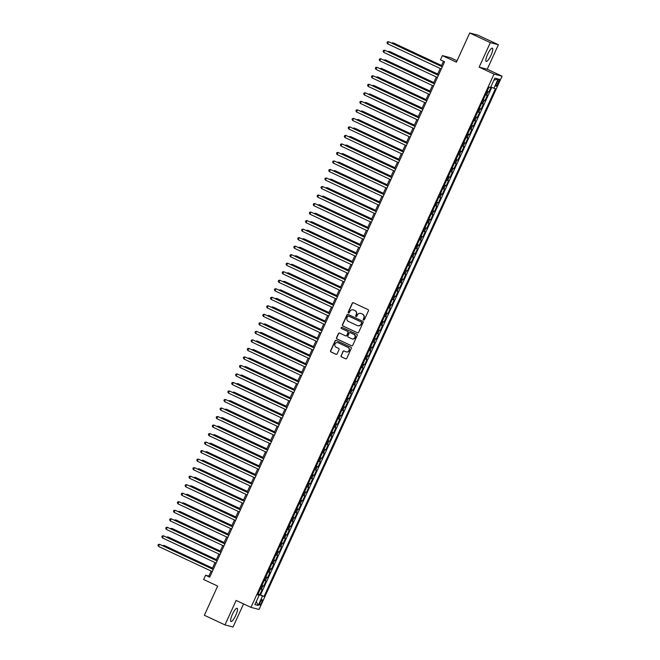 <?xml version="1.0" encoding="UTF-8"?>
<svg xmlns="http://www.w3.org/2000/svg" width="660" height="660" viewBox="0 0 660 660"><rect width="100%" height="100%" fill="white"/><g stroke="black" fill="none" stroke-linecap="round" stroke-linejoin="round"><path stroke-width="0.99" d="M363.553 320.009A0.643 0.627 -75.5 0 0 364.386 319.696L368.437 310.81A0.916 0.891 -75.5 0 0 368.008 309.589L353.438 302.767A0.916 0.891 -75.5 0 0 352.25 303.229L348.2 312.114A0.643 0.627 -75.5 0 0 348.604 312.997A0.643 0.627 -75.5 0 0 349.33 312.642L349.858 311.495A2.945 2.854 -75.5 0 1 353.669 310.027L354.882 310.596A2.945 2.854 -75.5 0 1 356.251 314.49L355.724 315.637A0.643 0.627 -75.5 0 0 356.136 316.528A0.643 0.627 -75.5 0 0 356.862 316.165L357.382 315.018A2.945 2.854 -75.5 0 1 361.193 313.558L362.406 314.127A2.945 2.854 -75.5 0 1 363.775 318.013L363.256 319.159A0.643 0.627 -75.5 0 0 363.553 320.009M235.752 615.326A7.309 1.724 115.1 0 0 237.154 608.264A7.309 1.724 115.1 0 0 232.353 614.443A7.309 1.724 115.1 0 0 230.95 621.505A7.309 1.724 115.1 0 0 235.752 615.326M491.007 55.209A7.309 1.724 115.1 0 0 492.409 48.155A7.309 1.724 115.1 0 0 487.608 54.334A7.309 1.724 115.1 0 0 486.205 61.388A7.309 1.724 115.1 0 0 491.007 55.209M261.599 602.506A2.995 0.709 115.1 0 0 262.177 599.61A2.995 0.709 115.1 0 0 260.205 602.143A2.995 0.709 115.1 0 0 259.627 605.038A2.995 0.709 115.1 0 0 261.599 602.506M341.063 355.674A0.916 0.891 -75.5 0 0 341.492 356.887L345.584 358.801A0.916 0.891 -75.5 0 0 346.772 358.347L351.268 348.48A0.916 0.891 -75.5 0 0 350.839 347.259L336.27 340.436A0.916 0.891 -75.5 0 0 335.082 340.898L330.586 350.765A0.916 0.891 -75.5 0 0 331.015 351.978L335.948 354.288A0.916 0.891 -75.5 0 0 337.144 353.834L339.067 349.61A0.916 0.891 -75.5 0 0 338.638 348.397L336.188 347.251A2.458 2.384 -75.5 0 1 337.821 342.631A2.458 2.384 -75.5 0 1 338.225 342.771L347.82 347.267A2.458 2.384 -75.5 0 1 346.186 351.887A2.458 2.384 -75.5 0 1 345.782 351.739L344.182 350.996A0.916 0.891 -75.5 0 0 342.994 351.45L341.286 355.732A0.916 0.891 -75.5 0 0 341.715 356.945L345.799 358.858A0.916 0.891 -75.5 0 0 345.84 358.875M490.322 42.653L479.16 67.147L487.228 69.234L498.391 44.74L490.322 42.653L469.714 33L456.415 62.18L442.398 55.613L440.459 59.87L444.576 61.801L209.707 577.187L205.582 575.256L203.643 579.521L217.66 586.08L204.361 615.26L224.969 624.913L233.038 627L243.565 603.9M479.16 67.147L494.002 74.101L250.973 607.373L236.132 600.427L224.969 624.913M357.431 332.797A0.916 0.891 -75.5 0 0 358.619 332.343L363.124 322.476A0.916 0.891 -75.5 0 0 362.695 321.255L348.125 314.432A0.916 0.891 -75.5 0 0 346.937 314.894L342.433 324.761A0.916 0.891 -75.5 0 0 342.862 325.974L357.654 332.854A0.916 0.891 -75.5 0 0 357.695 332.871M357.192 335.478L352.696 345.345A0.916 0.891 -75.5 0 1 351.508 345.799L336.938 338.976A0.916 0.891 -75.5 0 1 336.509 337.763L338.432 333.539A0.916 0.891 -75.5 0 1 339.628 333.077L345.535 335.849A0.916 0.891 -75.5 0 0 346.723 335.387L348.001 332.59A0.916 0.891 -75.5 0 0 347.572 331.378L341.418 328.49A0.643 0.627 -75.5 0 1 341.847 327.286A0.643 0.627 -75.5 0 1 341.954 327.319L356.763 334.257A0.916 0.891 -75.5 0 1 357.192 335.478M469.714 33L477.774 35.087L498.391 44.74M258.093 593.843L259.817 594.652L262.152 589.537L261.352 589.331L262.903 585.923L261.872 585.544M261.979 585.321L263.703 586.13L266.029 581.023L265.238 580.816L266.788 577.409L265.757 577.03M265.856 576.807L267.58 577.615L269.915 572.5L269.115 572.294L270.674 568.887L269.635 568.507M269.742 568.285L271.466 569.093L273.793 563.986L273.001 563.78L274.552 560.373L273.521 559.985M273.62 559.771L275.352 560.579L277.678 555.464L276.878 555.258L278.438 551.851L277.406 551.471M277.505 551.248L279.229 552.057L281.556 546.95L280.764 546.744L282.315 543.337L281.284 542.949M281.383 542.726L283.115 543.535L285.442 538.428L284.65 538.222L286.201 534.814L285.17 534.435M285.268 534.212L286.993 535.021L289.327 529.906L288.527 529.699L290.078 526.292L289.047 525.913M289.154 525.69L290.878 526.498L293.205 521.392L292.413 521.185L293.964 517.778L292.933 517.39M293.032 517.176L294.756 517.985L297.091 512.869L296.29 512.663L297.85 509.256L296.818 508.877M296.917 508.654L298.642 509.462L300.968 504.356L300.176 504.149L301.727 500.742L300.696 500.354M300.795 500.14L302.527 500.948L304.854 495.833L304.062 495.627L305.613 492.22L304.582 491.84M304.681 491.617L306.405 492.426L308.74 487.311L307.939 487.113L309.49 483.697L308.459 483.318M308.558 483.095L310.291 483.904L312.617 478.797L311.825 478.591L313.376 475.183L312.345 474.804M312.444 474.581L314.168 475.39L316.503 470.275L315.703 470.068L317.254 466.661L316.222 466.282M316.33 466.059L318.054 466.867L320.38 461.761L319.588 461.555L321.139 458.147L320.108 457.76M320.207 457.545L321.932 458.353L324.266 453.238L323.466 453.032L325.025 449.625L323.994 449.245M324.093 449.023L325.817 449.831L328.144 444.724L327.352 444.518L328.903 441.111L327.871 440.723M327.971 440.501L329.703 441.317L332.029 436.202L331.237 435.996L332.788 432.589L331.757 432.209M331.856 431.986L333.58 432.795L335.915 427.68L335.115 427.474L336.666 424.066L335.635 423.687M335.734 423.464L337.466 424.273L339.793 419.166L339.001 418.96L340.552 415.552L339.521 415.173M339.62 414.95L341.344 415.759L343.678 410.644L342.878 410.438L344.429 407.03L343.398 406.651M343.505 406.428L345.229 407.236L347.556 402.13L346.764 401.923L348.315 398.516L347.284 398.128M347.383 397.914L349.107 398.722L351.442 393.608L350.641 393.401L352.201 389.994L351.17 389.614M351.268 389.392L352.993 390.2L355.319 385.085L354.527 384.887L356.078 381.48L355.047 381.092M355.146 380.87L356.878 381.678L359.205 376.571L358.413 376.365L359.964 372.958L358.933 372.578M359.032 372.355L360.756 373.164L363.091 368.049L362.29 367.843L363.841 364.435L362.81 364.056M362.909 363.833L364.642 364.642L366.968 359.535L366.176 359.329L367.727 355.921L366.696 355.534M366.795 355.319L368.519 356.128L370.854 351.013L370.054 350.807L371.613 347.399L370.573 347.02M370.681 346.797L372.405 347.605L374.731 342.499L373.939 342.292L375.49 338.885L374.459 338.498M374.558 338.275L376.282 339.091L378.617 333.976L377.817 333.77L379.376 330.363L378.345 329.983M378.444 329.761L380.168 330.569L382.495 325.454L381.703 325.248L383.254 321.841L382.222 321.461M382.322 321.238L384.054 322.047L386.38 316.94L385.588 316.734L387.139 313.327L386.108 312.947M386.207 312.724L387.932 313.533L390.266 308.418L389.466 308.212L391.017 304.804L389.986 304.425M390.093 304.202L391.817 305.011L394.144 299.904L393.352 299.698L394.903 296.29L393.871 295.903M393.971 295.688L395.695 296.497L398.029 291.382L397.229 291.175L398.788 287.768L397.749 287.389M397.856 287.166L399.58 287.974L401.907 282.859L401.115 282.661L402.666 279.254L401.635 278.866M401.734 278.644L403.466 279.452L405.793 274.346L404.992 274.139L406.552 270.732L405.52 270.352M405.62 270.13L407.344 270.938L409.67 265.823L408.878 265.617L410.429 262.21L409.398 261.83M409.497 261.608L411.229 262.416L413.556 257.309L412.764 257.103L414.315 253.696L413.284 253.308M413.383 253.093L415.107 253.902L417.442 248.787L416.641 248.581L418.192 245.173L417.161 244.794M417.268 244.571L418.993 245.38L421.319 240.273L420.527 240.067L422.078 236.66L421.047 236.272M421.146 236.057L422.87 236.866L425.205 231.751L424.405 231.544L425.964 228.137L424.924 227.758M425.032 227.535L426.756 228.343L429.082 223.228L428.29 223.022L429.841 219.615L428.81 219.236M428.909 219.013L430.642 219.821L432.968 214.714L432.168 214.508L433.727 211.101L432.696 210.721M432.795 210.499L434.519 211.307L436.846 206.192L436.054 205.986L437.605 202.579L436.573 202.199M436.672 201.976L438.405 202.785L440.731 197.678L439.939 197.472L441.49 194.065L440.459 193.677M440.558 193.462L442.282 194.271L444.617 189.156L443.817 188.95L445.368 185.542L444.337 185.163M444.444 184.94L446.168 185.749L448.495 180.642L447.703 180.436L449.254 177.029L448.222 176.641M448.321 176.418L450.046 177.226L452.38 172.12L451.58 171.913L453.139 168.506L452.1 168.127M452.207 167.904L453.931 168.712L456.258 163.597L455.466 163.391L457.017 159.984L455.986 159.605M456.085 159.382L457.817 160.19L460.144 155.083L459.343 154.877L460.903 151.47L459.871 151.082M459.97 150.868L461.695 151.676L464.021 146.561L463.229 146.355L464.78 142.948L463.749 142.568M463.848 142.345L465.581 143.154L467.907 138.047L467.115 137.841L468.666 134.434L467.635 134.046M467.734 133.832L469.458 134.64L471.793 129.525L470.992 129.319L472.543 125.912L471.512 125.532M471.619 125.309L473.344 126.118L475.67 121.003L474.878 120.805L476.429 117.389L475.398 117.01M475.497 116.787L477.221 117.595L479.556 112.489L478.756 112.282L480.315 108.875L479.284 108.496M479.383 108.273L481.107 109.081L483.433 103.966L482.641 103.76L484.192 100.353L483.161 99.974M483.26 99.751L484.993 100.559L487.319 95.453L485.488 94.858M497.467 81.568L496.617 83.441A2.904 0.685 115.1 0 0 496.056 86.246A2.904 0.685 115.1 0 0 497.97 83.787L498.82 81.914A2.904 0.685 115.1 0 0 499.381 79.109A2.904 0.685 115.1 0 0 497.467 81.568M494.002 74.101L502.07 76.18L259.042 609.461L250.973 607.373M259.817 594.652L264.016 596.458L495.396 88.745L490.768 87.029M264.016 596.458L262.49 596.071L258.217 605.443L254.9 604.585L259.174 595.213L257.647 594.817L489.027 87.095L490.553 87.491L494.827 78.119L498.135 78.977L493.87 88.349M487.146 91.237L488.87 92.045L487.047 91.451M484.993 100.559L484.192 100.353M481.107 109.081L480.315 108.875M477.221 117.595L476.429 117.389M473.344 126.118L472.543 125.912M469.458 134.64L468.666 134.434M465.581 143.154L464.78 142.948M461.695 151.676L460.903 151.47M457.817 160.19L457.017 159.984M453.931 168.712L453.139 168.506M450.046 177.226L449.254 177.029M446.168 185.749L445.368 185.542M442.282 194.271L441.49 194.065M438.405 202.785L437.605 202.579M434.519 211.307L433.727 211.101M430.642 219.821L429.841 219.615M426.756 228.343L425.964 228.137M422.87 236.866L422.078 236.66M418.993 245.38L418.192 245.173M415.107 253.902L414.315 253.696M411.229 262.416L410.429 262.21M407.344 270.938L406.552 270.732M403.466 279.452L402.666 279.254M399.58 287.974L398.788 287.768M395.695 296.497L394.903 296.29M391.817 305.011L391.017 304.804M387.932 313.533L387.139 313.327M384.054 322.047L383.254 321.841M380.168 330.569L379.376 330.363M376.282 339.091L375.49 338.885M372.405 347.605L371.613 347.399M368.519 356.128L367.727 355.921M364.642 364.642L363.841 364.435M360.756 373.164L359.964 372.958M356.878 381.678L356.078 381.48M352.993 390.2L352.201 389.994M349.107 398.722L348.315 398.516M345.229 407.236L344.429 407.03M341.344 415.759L340.552 415.552M337.466 424.273L336.666 424.066M333.58 432.795L332.788 432.589M329.703 441.317L328.903 441.111M325.817 449.831L325.025 449.625M321.932 458.353L321.139 458.147M318.054 466.867L317.254 466.661M314.168 475.39L313.376 475.183M310.291 483.904L309.49 483.697M306.405 492.426L305.613 492.22M302.527 500.948L301.727 500.742M298.642 509.462L297.85 509.256M294.756 517.985L293.964 517.778M290.878 526.498L290.078 526.292M286.993 535.021L286.201 534.814M283.115 543.535L282.315 543.337M279.229 552.057L278.438 551.851M275.352 560.579L274.552 560.373M271.466 569.093L270.674 568.887M267.58 577.615L266.788 577.409M263.703 586.13L262.903 585.923M260.551 594.841L491.774 87.458M488.87 92.045L491.089 87.169M258.151 594.66L257.961 594.132M457.05 60.786L450.458 57.692L442.398 55.613M487.228 69.234L502.07 76.18M211.142 571.073L208.849 576.106L205.582 575.256M443.47 61.281L441.21 66.239M440.195 68.459L437.324 74.753M436.31 76.981L433.447 83.275M432.432 85.503L429.561 91.798M428.546 94.017L425.683 100.312M424.669 102.539L421.798 108.834M420.783 111.053L417.912 117.348M416.905 119.575L414.034 125.87M413.02 128.089L410.149 134.384M409.134 136.612L406.271 142.906M405.257 145.134L402.385 151.429M401.371 153.648L398.508 159.943M397.493 162.17L394.622 168.465M393.608 170.684L390.736 176.979M389.73 179.206L386.859 185.501M385.844 187.729L382.973 194.023M381.959 196.243L379.096 202.537M378.081 204.765L375.21 211.06M374.195 213.279L371.332 219.574M370.318 221.801L367.447 228.096M366.432 230.315L363.561 236.61M362.554 238.837L359.683 245.132M358.669 247.36L355.798 253.654M354.783 255.874L351.92 262.168M350.905 264.396L348.034 270.691M347.02 272.91L344.157 279.205M343.142 281.432L340.271 287.727M339.257 289.954L336.385 296.249M335.379 298.468L332.508 304.763M331.493 306.991L328.622 313.286M327.608 315.505L324.745 321.799M323.73 324.027L320.859 330.322M319.844 332.541L316.973 338.836M315.967 341.063L313.096 347.358M312.081 349.585L309.21 355.88M308.195 358.099L305.332 364.394M304.318 366.622L301.447 372.916M300.432 375.136L297.569 381.43M296.554 383.658L293.683 389.953M292.669 392.18L289.798 398.475M288.791 400.694L285.92 406.989M284.905 409.216L282.034 415.511M281.02 417.73L278.157 424.025M277.142 426.253L274.271 432.547M273.257 434.767L270.394 441.061M269.379 443.289L266.508 449.584M265.493 451.811L262.622 458.106M261.616 460.325L258.745 466.62M257.73 468.847L254.859 475.142M253.844 477.361L250.982 483.656M249.967 485.884L247.096 492.178M246.081 494.398L243.218 500.692M242.203 502.92L239.333 509.215M238.318 511.442L235.447 517.737M234.44 519.956L231.569 526.251M230.554 528.479L227.684 534.773M226.669 536.992L223.806 543.287M222.791 545.515L219.92 551.809M218.905 554.037L216.043 560.332M215.028 562.551L212.157 568.846M209.962 576.625L208.849 576.106M481.61 103.381L482.641 103.76M477.724 111.903L478.756 112.282M473.847 120.417L474.878 120.805M469.961 128.939L470.992 129.319M466.084 137.453L467.115 137.841M462.198 145.975L463.229 146.355M458.312 154.498L459.343 154.877M454.435 163.012L455.466 163.391M450.549 171.534L451.58 171.913M446.671 180.048L447.703 180.436M442.786 188.57L443.817 188.95M438.908 197.084L439.939 197.472M435.022 205.606L436.054 205.986M431.137 214.129L432.168 214.508M427.259 222.643L428.29 223.022M423.373 231.165L424.405 231.544M419.496 239.679L420.527 240.067M415.61 248.201L416.641 248.581M411.733 256.715L412.764 257.103M407.847 265.238L408.878 265.617M403.961 273.76L404.992 274.139M400.084 282.274L401.115 282.661M396.198 290.796L397.229 291.175M392.32 299.31L393.352 299.698M388.435 307.832L389.466 308.212M384.549 316.354L385.588 316.734M380.671 324.868L381.703 325.248M376.786 333.391L377.817 333.77M372.908 341.905L373.939 342.292M369.022 350.427L370.054 350.807M365.145 358.941L366.176 359.329M361.259 367.463L362.29 367.843M357.373 375.986L358.413 376.365M353.496 384.499L354.527 384.887M349.61 393.022L350.641 393.401M345.733 401.536L346.764 401.923M341.847 410.058L342.878 410.438M337.969 418.58L339.001 418.96M334.084 427.094L335.115 427.474M330.198 435.616L331.237 435.996M326.32 444.13L327.352 444.518M322.435 452.653L323.466 453.032M318.557 461.167L319.588 461.555M314.671 469.689L315.703 470.068M310.794 478.211L311.825 478.591M306.908 486.725L307.939 487.113M303.022 495.247L304.062 495.627M299.145 503.761L300.176 504.149M295.259 512.284L296.29 512.663M291.382 520.806L292.413 521.185M287.496 529.32L288.527 529.699M283.618 537.842L284.65 538.222M279.733 546.356L280.764 546.744M275.847 554.879L276.878 555.258M271.969 563.392L273.001 563.78M268.084 571.915L269.115 572.294M264.206 580.437L265.238 580.816M259.174 595.213L257.804 594.47M260.32 588.951L261.352 589.331M258.316 594.297L262.49 596.071M493.878 80.198L498.135 78.977M258.217 605.443L256.27 601.59M363.767 320.067A0.643 0.627 -75.5 0 1 363.47 319.217L363.998 318.07A2.945 2.854 -75.5 0 0 362.629 314.176L362.406 314.127M360.822 313.409A2.945 2.854 -75.5 0 1 361.408 313.607L362.629 314.176M353.29 309.887A2.945 2.854 -75.5 0 1 353.884 310.084L355.096 310.654A2.945 2.854 -75.5 0 1 356.466 314.539L355.946 315.695A0.643 0.627 -75.5 0 0 356.243 316.544M353.397 302.75A0.916 0.891 -75.5 0 0 352.465 303.278L348.422 312.163A0.643 0.627 -75.5 0 0 348.719 313.013M348.084 314.416A0.916 0.891 -75.5 0 0 347.152 314.944L342.655 324.811A0.916 0.891 -75.5 0 0 343.084 326.032L357.654 332.854M361.564 322.864A0.643 0.627 -75.5 0 0 361.267 322.014L348.48 316.024A0.643 0.627 -75.5 0 0 347.647 316.338L347.094 317.551A2.945 2.854 -75.5 0 0 348.463 321.445L357.209 325.537A2.945 2.854 -75.5 0 0 361.012 324.076L361.787 322.921A0.643 0.627 -75.5 0 0 361.482 322.063L361.267 322.014M348.695 316.074L348.48 316.024A0.643 0.627 -75.5 0 1 348.695 316.074L361.482 322.063M357.794 325.735A2.945 2.854 -75.5 0 0 361.234 324.134L361.012 324.076M361.787 322.921L361.234 324.134M339.578 333.061A0.916 0.891 -75.5 0 0 338.654 333.597L336.732 337.813A0.916 0.891 -75.5 0 0 337.161 339.034L351.722 345.856A0.916 0.891 -75.5 0 0 351.772 345.873M345.799 335.923A0.916 0.891 -75.5 0 0 346.945 335.445L348.216 332.648A0.916 0.891 -75.5 0 0 347.787 331.427L341.418 328.49M341.954 327.319A0.643 0.627 -75.5 0 0 341.641 328.548M351.664 338.72A2.458 2.384 -75.5 0 0 354.932 337.293A2.458 2.384 -75.5 0 0 353.702 334.249L350.328 332.665A0.916 0.891 -75.5 0 0 349.132 333.118L347.861 335.923A0.916 0.891 -75.5 0 0 348.282 337.136L351.664 338.72M352.176 338.893A2.458 2.384 -75.5 0 0 353.925 334.298L353.702 334.249M350.278 332.64A0.916 0.891 -75.5 0 1 350.542 332.722L353.925 334.298M344.14 350.971A0.916 0.891 -75.5 0 0 343.208 351.508L341.286 355.732M346.294 351.912A2.458 2.384 -75.5 0 0 348.034 347.325L347.82 347.267M337.936 342.664A2.458 2.384 -75.5 0 1 338.448 342.829L348.034 347.325M336.229 340.42A0.916 0.891 -75.5 0 0 335.296 340.956L330.8 350.823A0.916 0.891 -75.5 0 0 331.229 352.036L336.171 354.346A0.916 0.891 -75.5 0 0 336.212 354.362M441.556 65.48L393.475 42.966L392.634 43.486M441.507 65.579L392.931 42.826L391.71 43.048M442.324 66.759L388.575 41.695L442.274 66.85M387.601 43.824L386.983 42.727L387.37 41.877L388.575 41.695L387.601 43.824L441.309 68.978M437.671 74.002L389.598 51.48L388.748 52M437.63 74.093L389.045 51.34L387.824 51.571M433.785 82.525L385.712 60.002L384.862 60.522M433.744 82.615L385.168 59.862L383.947 60.093M429.907 91.039L381.826 68.525L380.985 69.036M429.866 91.138L381.282 68.376L380.061 68.607M426.022 99.561L377.949 77.038L377.099 77.558M425.981 99.652L377.404 76.898L376.183 77.129M438.438 75.281L384.689 50.218L438.397 75.372M383.724 52.346L383.105 51.249L383.493 50.391L384.689 50.218L383.724 52.346L437.423 77.5M434.552 83.795L380.812 58.732L434.511 83.894M379.838 60.86L379.219 59.763L379.607 58.913L380.812 58.732L379.838 60.86L433.546 86.023M430.675 92.317L376.926 67.254L430.633 92.408M375.952 69.382L375.342 68.285L375.73 67.435L376.926 67.254L375.952 69.382L429.66 94.537M426.789 100.831L373.04 75.768L426.748 100.93M372.075 77.905L371.456 76.799L371.844 75.95L373.04 75.768L372.075 77.905L425.774 103.059M422.144 108.075L374.063 85.561L373.222 86.081M422.095 108.174L373.519 85.421L372.298 85.643M422.911 109.354L369.163 84.29L422.862 109.444M368.189 86.419L367.57 85.322L367.958 84.472L369.163 84.29L368.189 86.419L421.897 111.573M418.258 116.597L370.186 94.075L369.336 94.594M418.217 116.688L369.641 93.934L368.412 94.165M419.026 117.868L365.277 92.812L418.984 117.967M364.312 94.941L363.693 93.844L364.081 92.986L365.277 92.812L364.312 94.941L418.011 120.095M414.373 125.119L366.3 102.597L365.459 103.117M414.332 125.21L365.755 102.457L364.534 102.679M415.148 126.39L361.399 101.326L415.099 126.481M360.426 103.455L359.807 102.358L360.195 101.508L361.399 101.326L360.426 103.455L414.133 128.618M410.495 133.633L362.414 111.111L361.573 111.631M410.454 133.732L361.87 110.971L360.649 111.202M411.262 134.912L357.514 109.849L411.221 135.003M356.54 111.977L355.93 110.88L356.317 110.022L357.514 109.849L356.54 111.977L410.248 137.131M406.609 142.156L358.537 119.633L357.687 120.153M406.568 142.246L357.992 119.493L356.771 119.724M407.377 143.426L353.636 118.363L407.335 143.525M352.663 120.499L352.044 119.394L352.432 118.544L353.636 118.363L352.663 120.499L406.37 145.654M402.732 150.67L354.651 128.155L353.81 128.667M402.691 150.769L354.106 128.015L352.885 128.238M403.499 151.948L349.75 126.885L403.458 152.039M348.777 129.013L348.166 127.916L348.554 127.067L349.75 126.885L348.777 129.013L402.484 154.168M398.846 159.192L350.774 136.669L349.924 137.189M398.805 159.283L350.229 136.529L349.008 136.76M399.613 160.462L345.865 135.407L399.572 160.561M344.899 137.536L344.281 136.43L344.668 135.581L345.865 135.407L344.899 137.536L398.599 162.69M394.969 167.706L346.888 145.192L346.046 145.712M394.919 167.805L346.343 145.051L345.122 145.274M395.736 168.985L341.987 143.921L395.686 169.075M341.014 146.05L340.395 144.952L340.783 144.103L341.987 143.921L341.014 146.05L394.721 171.204M391.85 177.499L338.101 152.444L391.809 177.598M337.136 154.572L336.517 153.475L336.905 152.617L338.101 152.444L337.136 154.572L390.835 179.726M387.973 186.021L334.224 160.957L387.923 186.112M333.25 163.086L332.632 161.989L333.019 161.139L334.224 160.957L333.25 163.086L386.958 188.249M391.083 176.228L343.01 153.706L342.161 154.225M391.042 176.319L342.466 153.565L341.236 153.796M387.197 184.75L339.125 162.228L338.283 162.748M387.156 184.841L338.58 162.088L337.359 162.319M383.32 193.264L335.239 170.75L334.397 171.262M383.278 193.363L334.694 170.602L333.473 170.833M384.087 194.543L330.338 169.48L384.046 194.634M329.365 171.608L328.754 170.511L329.142 169.661L330.338 169.48L329.365 171.608L383.072 196.762M379.434 201.787L331.361 179.264L330.512 179.784M379.393 201.877L330.817 179.124L329.596 179.355M380.201 203.057L326.461 177.994L380.16 203.156M325.487 180.13L324.868 179.025L325.256 178.175L326.461 177.994L325.487 180.13L379.195 205.285M375.557 210.301L327.475 187.786L326.634 188.306M375.515 210.4L326.931 187.646L325.71 187.869M376.324 211.579L322.575 186.516L376.282 211.67M321.601 188.644L320.983 187.547L321.379 186.697L322.575 186.516L321.601 188.644L375.309 213.799M371.671 218.823L323.598 196.3L322.748 196.82M371.629 218.914L323.053 196.16L321.832 196.391M372.438 220.093L318.689 195.038L372.397 220.192M317.724 197.167L317.105 196.069L317.493 195.212L318.689 195.038L317.724 197.167L371.423 222.321M367.793 227.345L319.712 204.823L318.871 205.343M367.744 227.436L319.168 204.682L317.947 204.905M368.56 228.616L314.812 203.552L368.511 228.707M313.838 205.681L313.219 204.583L313.607 203.734L314.812 203.552L313.838 205.681L367.546 230.843M363.908 235.859L315.835 213.337L314.985 213.857M363.866 235.958L315.29 213.197L314.061 213.427M364.675 237.138L310.926 212.075L364.633 237.229M309.961 214.203L309.342 213.106L309.73 212.248L310.926 212.075L309.961 214.203L363.66 239.357M360.022 244.382L311.949 221.859L311.108 222.379M359.98 244.472L311.404 221.719L310.183 221.95M360.789 245.652L307.048 220.588L360.748 245.751M306.075 222.717L305.456 221.62L305.844 220.77L307.048 220.588L306.075 222.717L359.783 247.879M356.144 252.895L308.063 230.381L307.222 230.893M356.103 252.995L307.519 230.241L306.298 230.464M356.911 254.174L303.163 229.111L356.87 254.265M302.189 231.239L301.579 230.142L301.966 229.292L303.163 229.111L302.189 231.239L355.897 256.393M352.258 261.418L304.186 238.895L303.336 239.415M352.217 261.509L303.641 238.755L302.42 238.986M348.381 269.932L300.3 247.417L299.459 247.937M348.34 270.031L299.755 247.277L298.534 247.5M344.495 278.454L296.423 255.931L295.573 256.451M344.454 278.545L295.878 255.791L294.657 256.022M353.026 262.688L299.285 237.633L352.984 262.787M298.312 239.761L297.693 238.656L298.081 237.806L299.285 237.633L298.312 239.761L352.011 264.916M349.148 271.21L295.399 246.147L349.107 271.301M294.426 248.275L293.807 247.178L294.203 246.328L295.399 246.147L294.426 248.275L348.133 273.43M345.262 279.724L291.514 254.669L345.221 279.823M290.548 256.798L289.93 255.7L290.317 254.842L291.514 254.669L290.548 256.798L344.248 281.952M340.618 286.976L292.537 264.454L291.695 264.974M340.568 287.067L291.992 264.313L290.771 264.536M341.385 288.247L287.636 263.183L341.335 288.337M286.663 265.312L286.044 264.214L286.432 263.365L287.636 263.183L286.663 265.312L340.37 290.474M336.732 295.49L288.659 272.968L287.81 273.488M336.691 295.589L288.115 272.827L286.885 273.058M337.499 296.769L283.75 271.705L337.458 296.86M282.785 273.834L282.166 272.737L282.554 271.887L283.75 271.705L282.785 273.834L336.484 298.988M332.846 304.012L284.774 281.49L283.932 282.01M332.805 304.103L284.229 281.35L283.008 281.581M333.613 305.283L279.873 280.219L333.572 305.382M278.899 282.356L278.281 281.251L278.668 280.401L279.873 280.219L278.899 282.356L332.607 307.51M328.969 312.526L280.888 290.012L280.046 290.532M328.927 312.625L280.343 289.872L279.122 290.095M329.736 313.805L275.987 288.742L329.695 313.896M275.014 290.87L274.403 289.773L274.791 288.923L275.987 288.742L275.014 290.87L328.721 316.024M325.083 321.049L277.01 298.526L276.161 299.046M325.042 321.139L276.466 298.386L275.245 298.617M321.205 329.563L273.125 307.048L272.283 307.568M321.156 329.662L272.58 306.908L271.359 307.131M317.32 338.085L269.247 315.562L268.397 316.082M317.278 338.176L268.702 315.422L267.481 315.653M325.85 322.319L272.101 297.264L325.809 322.418M271.136 299.392L270.517 298.295L270.905 297.437L272.101 297.264L271.136 299.392L324.835 324.547M321.973 330.841L268.224 305.778L321.932 330.932M267.25 307.906L266.632 306.809L267.028 305.959L268.224 305.778L267.25 307.906L320.958 333.069M318.087 339.364L264.338 314.3L318.046 339.454M263.373 316.429L262.754 315.332L263.142 314.474L264.338 314.3L263.373 316.429L317.072 341.583M313.442 346.607L265.361 324.085L264.52 324.604M313.393 346.698L264.817 323.945L263.596 324.175M314.209 347.878L260.461 322.814L314.16 347.977M259.487 324.943L258.868 323.846L259.256 322.996L260.461 322.814L259.487 324.943L313.195 350.105M309.557 355.121L261.484 332.607L260.634 333.118M309.515 355.22L260.939 332.459L259.71 332.689M310.324 356.4L256.575 331.337L310.283 356.491M255.61 333.465L254.991 332.368L255.379 331.518L256.575 331.337L255.61 333.465L309.309 358.619M305.671 363.643L257.598 341.121L256.757 341.641M305.629 363.734L257.053 340.981L255.833 341.212M306.438 364.914L252.697 339.85L306.397 365.013M251.724 341.987L251.105 340.882L251.493 340.032L252.697 339.85L251.724 341.987L305.432 367.141M301.793 372.157L253.712 349.643L252.871 350.163M301.752 372.257L253.168 349.503L251.947 349.726M302.56 373.436L248.812 348.373L302.519 373.527M247.838 350.501L247.228 349.404L247.615 348.554L248.812 348.373L247.838 350.501L301.546 375.655M297.908 380.68L249.835 358.157L248.985 358.677M297.866 380.77L249.29 358.017L248.069 358.248M298.675 381.95L244.926 356.895L298.634 382.049M243.961 359.024L243.342 357.926L243.73 357.068L244.926 356.895L243.961 359.024L297.66 384.178M294.03 389.202L245.949 366.679L245.108 367.199M293.98 389.293L245.404 366.539L244.184 366.762M294.797 390.472L241.048 365.409L294.756 390.563M240.075 367.537L239.456 366.44L239.844 365.59L241.048 365.409L240.075 367.537L293.783 392.7M290.144 397.716L242.071 375.193L241.222 375.713M290.103 397.815L241.527 375.053L240.306 375.284M290.911 398.995L237.163 373.931L290.87 399.085M236.197 376.06L235.579 374.962L235.966 374.113L237.163 373.931L236.197 376.06L289.897 401.214M286.267 406.238L238.186 383.716L237.344 384.236M286.217 406.329L237.641 383.575L236.42 383.807M287.034 407.509L233.285 382.445L286.984 407.608M232.312 384.582L231.693 383.476L232.081 382.627L233.285 382.445L232.312 384.582L286.019 409.736M282.381 414.752L234.308 392.238L233.459 392.758M282.34 414.851L233.755 392.098L232.535 392.32M283.148 416.031L229.399 390.967L283.107 416.122M228.434 393.096L227.815 391.999L228.203 391.149L229.399 390.967L228.434 393.096L282.134 418.25M278.495 423.274L230.422 400.752L229.573 401.272M278.454 423.365L229.878 400.612L228.657 400.843M279.262 424.545L225.522 399.49L279.221 424.644M224.548 401.618L223.93 400.521L224.317 399.663L225.522 399.49L224.548 401.618L278.256 426.772M274.618 431.788L226.537 409.274L225.695 409.794M274.576 431.887L225.992 409.134L224.771 409.357M275.385 433.067L221.636 408.004L275.344 433.158M220.663 410.132L220.052 409.035L220.44 408.185L221.636 408.004L220.663 410.132L274.37 435.295M270.732 440.311L222.659 417.788L221.809 418.308M270.691 440.401L222.115 417.648L220.894 417.879M271.499 441.589L217.75 416.526L271.458 441.68M216.785 418.654L216.166 417.557L216.554 416.699L217.75 416.526L216.785 418.654L270.484 443.809M266.854 448.833L218.773 426.31L217.932 426.83M266.805 448.924L218.229 426.17L217.008 426.401M267.622 450.103L213.873 425.04L267.572 450.202M212.899 427.168L212.281 426.071L212.668 425.221L213.873 425.04L212.899 427.168L266.607 452.331M262.969 457.347L214.896 434.833L214.046 435.344M262.927 457.446L214.351 434.684L213.13 434.915M263.736 458.626L209.987 433.562L263.695 458.716M209.022 435.691L208.403 434.593L208.791 433.744L209.987 433.562L209.022 435.691L262.721 460.845M259.091 465.869L211.01 443.347L210.169 443.866M259.042 465.96L210.466 443.207L209.245 443.438M259.858 467.14L206.11 442.076L259.809 467.239M205.136 444.213L204.517 443.108L204.905 442.258L206.11 442.076L205.136 444.213L258.844 469.367M255.205 474.383L207.133 451.869L206.283 452.389M255.164 474.482L206.58 451.729L205.359 451.952M255.973 475.662L202.224 450.598L255.931 475.753M201.25 452.727L200.64 451.63L201.028 450.78L202.224 450.598L201.25 452.727L254.958 477.881M251.32 482.906L203.247 460.383L202.397 460.903M251.278 482.996L202.702 460.243L201.481 460.474M252.087 484.176L198.346 459.121L252.046 484.275M197.373 461.249L196.754 460.152L197.142 459.294L198.346 459.121L197.373 461.249L251.08 486.404M247.442 491.428L199.361 468.905L198.52 469.425M247.401 491.518L198.817 468.765L197.596 468.988M248.209 492.698L194.461 467.635L248.168 492.789M193.487 469.763L192.877 468.666L193.264 467.816L194.461 467.635L193.487 469.763L247.195 494.926M243.556 499.942L195.484 477.419L194.634 477.939M243.515 500.041L194.939 477.279L193.718 477.51M244.324 501.22L190.575 476.157L244.282 501.311M189.61 478.285L188.991 477.188L189.379 476.33L190.575 476.157L189.61 478.285L243.309 503.44M239.679 508.464L191.598 485.941L190.756 486.461M239.629 508.555L191.054 485.801L189.832 486.032M240.446 509.734L186.697 484.671L240.397 509.834M185.724 486.808L185.105 485.702L185.493 484.853L186.697 484.671L185.724 486.808L239.431 511.962M235.793 516.978L187.72 494.464L186.871 494.983M235.752 517.077L187.176 494.323L185.947 494.546M231.907 525.5L183.835 502.978L182.993 503.497M231.866 525.591L183.29 502.837L182.069 503.068M228.03 534.014L179.949 511.5L179.107 512.02M227.989 534.113L179.404 511.36L178.183 511.582M224.144 542.536L176.071 520.014L175.222 520.534M224.103 542.627L175.527 519.874L174.306 520.105M220.267 551.059L172.186 528.536L171.344 529.056M220.225 551.149L171.641 528.396L170.42 528.627M216.381 559.573L168.308 537.058L167.458 537.57M216.34 559.672L167.764 536.91L166.543 537.141M236.56 518.257L182.812 493.193L236.519 518.347M181.846 495.322L181.228 494.224L181.615 493.375L182.812 493.193L181.846 495.322L235.546 520.476M232.683 526.771L178.934 501.715L232.633 526.87M177.961 503.844L177.342 502.738L177.73 501.889L178.934 501.715L177.961 503.844L231.668 528.998M228.797 535.293L175.048 510.23L228.756 535.384M174.075 512.358L173.464 511.261L173.852 510.411L175.048 510.23L174.075 512.358L227.782 537.512M224.911 543.807L171.171 518.752L224.87 543.906M170.197 520.88L169.579 519.783L169.966 518.925L171.171 518.752L170.197 520.88L223.905 546.034M221.034 552.329L167.285 527.266L220.993 552.428M166.312 529.394L165.701 528.297L166.089 527.447L167.285 527.266L166.312 529.394L220.019 554.557M217.148 560.851L163.399 535.788L217.107 560.942M162.434 537.916L161.815 536.819L162.203 535.969L163.399 535.788L162.434 537.916L216.133 563.071M212.503 568.095L164.423 545.572L163.581 546.092M212.454 568.186L163.878 545.432L162.657 545.663M213.271 569.365L159.522 544.302L213.221 569.464M158.548 546.439L157.93 545.333L158.317 544.483L159.522 544.302L158.548 546.439L212.256 571.593M486.527 95.246L488.078 91.839M497.582 81.337L498.82 81.914M496.724 83.209L497.97 83.787"/></g></svg>
